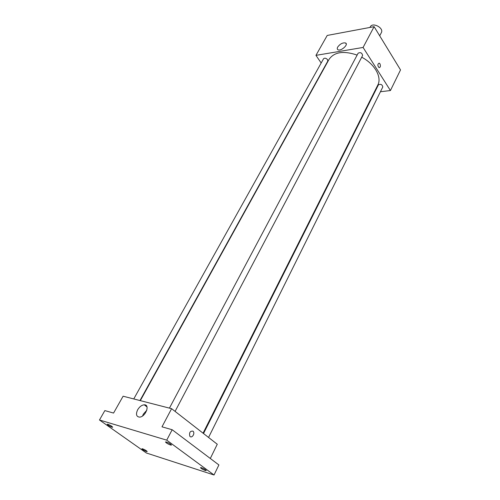 <?xml version="1.0" encoding="UTF-8"?>
<svg xmlns="http://www.w3.org/2000/svg" width="500" height="500" viewBox="0 0 500 500"><rect width="100%" height="100%" fill="white"/><g stroke="black" fill="none" stroke-linecap="round" stroke-linejoin="round"><path stroke-width="0.75" d="M379.7 35.825L381.337 32.681C384.156 27.975 372.569 21.869 370.275 26.85L369.963 27.438M321.181 62.994L315.95 55.362L327.219 35.444L374.106 26.662L400.525 69.912L390.425 90.544L380.425 91.744M374.6 92.444L374.069 92.506M203.062 433.175L377.794 85.087C382.119 77.25 374.756 64 361.712 57.206M357.137 55.081C343.575 50.525 334.212 51.956 329.044 59.381L140.319 400.631M315.95 55.362L363.088 47.45L390.425 90.544M175.081 411.388L362.594 55.531C362.1 52.881 360.619 52.1 358.15 53.175L169.431 408.125M208.556 437.456L382.8 86.975C382.219 84.494 380.756 83.781 378.419 84.831L203.519 433.531M133.756 398.944L323.55 58.75C324.694 57.781 326.031 58.081 327.55 59.644L327.775 61.144L139.981 400.544M363.088 47.45L374.106 26.662M337.7 47.056C340.138 43.844 342.762 42.481 345.569 42.975C348.862 44.438 340.931 51.531 337.981 49.756C337.125 49.25 337.031 48.35 337.7 47.056M379.944 63.788C380.769 66.056 380.475 67.344 379.062 67.638C377.419 65.594 377.463 64.088 379.194 63.125L379.944 63.788C380.769 66.056 380.475 67.344 379.062 67.638C377.419 65.594 377.463 64.088 379.194 63.125L379.944 63.788M99.475 419.988L166.725 440.15L214.037 475L146.363 452.994L99.475 419.988L104.85 410.594L113.562 413.069L123.106 396.206L171.606 408.681L217.269 444.244L210.306 458.475M214.037 475L218.888 464.944L172.169 429.731L166.725 440.15M171.606 408.681L161.988 426.831L172.169 429.731M137.637 409.806C139.5 406.744 141.7 405.081 144.231 404.812C150.412 404.35 145.494 417.194 139.45 417.119C136.287 416.619 135.681 414.181 137.637 409.806M192.956 431.138L193.319 431.512C195.2 433.875 191.531 438.806 189.819 436.188C189.062 432.606 190.106 430.925 192.956 431.138L193.312 431.512C195.2 433.875 191.531 438.8 189.812 436.188C189.062 432.606 190.106 430.925 192.956 431.138M142.587 415.938L143.375 414.094L146.794 410.269M170.538 445.019C167.756 443.925 166.075 442.9 165.5 441.944L166.425 442C169.206 443.094 170.894 444.119 171.475 445.081L170.538 445.019M111.962 427.175C109.388 426.138 107.794 425.163 107.181 424.256L107.894 424.3C110.475 425.344 112.069 426.312 112.681 427.225L111.962 427.175M146.419 451.494C143.963 450.487 142.456 449.581 141.894 448.762L142.662 448.837C145.125 449.844 146.637 450.756 147.194 451.569L146.419 451.494M205.256 470.506C202.613 469.444 201.025 468.494 200.494 467.638L201.481 467.731C204.131 468.787 205.725 469.744 206.256 470.6L205.256 470.506M346.269 44.062L345.569 42.975M147.012 406.919L144.231 404.812"/></g></svg>
